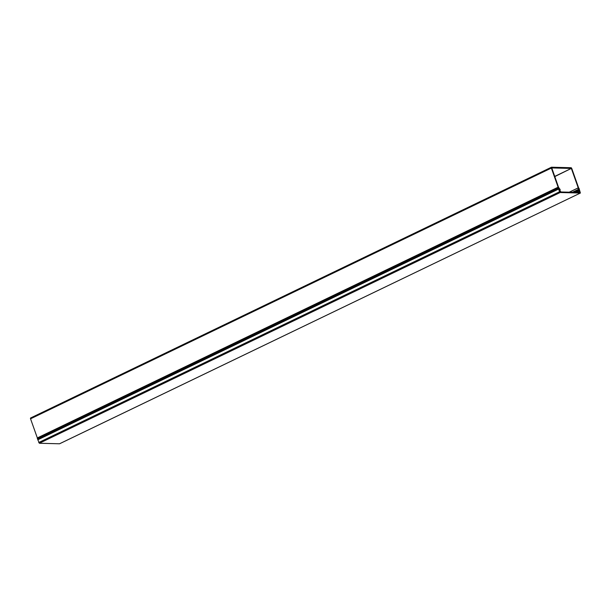 <?xml version="1.0" encoding="UTF-8"?>
<svg xmlns="http://www.w3.org/2000/svg" width="611" height="611" viewBox="0 0 611 611"><rect width="100%" height="100%" fill="white"/><g stroke="black" fill="none" stroke-linecap="round" stroke-linejoin="round"><path stroke-width="0.92" d="M559.378 189.41L558.126 187.195L551.351 168.071A0.947 0.435 -115.7 0 1 551.42 167.231A0.947 0.435 -115.7 0 1 551.519 167.215L571.018 167.712A0.947 0.435 -115.7 0 1 571.804 168.598L578.571 187.722L578.487 189.754L579.396 190.227L579.923 191.724L579.87 192.45L579.205 192.45L579.228 190.67L575.707 192.366M37.439 438.202L30.55 418.81A0.947 0.435 -115.7 0 1 30.619 417.977A0.947 0.435 -115.7 0 1 30.718 417.955L551.336 167.299M559.668 189.273L558.996 189.463M559.577 190.013L560.89 191.969L559.607 191.205L559.103 189.41M554.696 176.419L571.27 168.437L551.771 167.933L558.569 187.348L560.172 189.578L559.592 190.013M571.27 168.437L554.765 176.602M569.215 192.198L578.227 187.852L571.407 168.59M578.227 187.852L569.414 192.198M575.279 192.35L579.091 190.517L578.121 189.838L578.243 187.951M558.546 188.822L37.775 439.546L39.356 443.265L59.511 443.785L580.397 193.03L579.014 188.287L578.502 189.563M578.525 189.876L579.289 189.922L580.129 192.473L559.959 191.953L558.973 189.402L559.424 189.112L558.095 187.531L558.79 188.799L37.775 439.546M580.313 193.045L560.157 192.526L559.508 191.793L38.707 442.54M37.989 439.439L37.355 438.637L558.156 187.898M558.064 187.699L37.355 438.637M559.508 191.793L558.576 188.799M30.55 418.81L551.351 168.071M572.415 192.274L578.075 189.555M574.783 192.335L578.602 190.502M578.197 190.044L573.5 192.305M578.961 191.862L577.8 192.419L578.938 191.885M37.324 437.934L558.126 187.195M559.6 190.258L560.088 190.021M573.026 192.289L578.121 189.838M560.157 192.526L39.356 443.265M558.553 189.089L37.752 439.836M558.767 188.654L37.966 439.393M551.42 167.231L30.619 417.977M560.134 190.013L559.607 190.273M580.397 193.03L59.595 443.769M558.095 187.531L37.294 438.27"/></g></svg>
